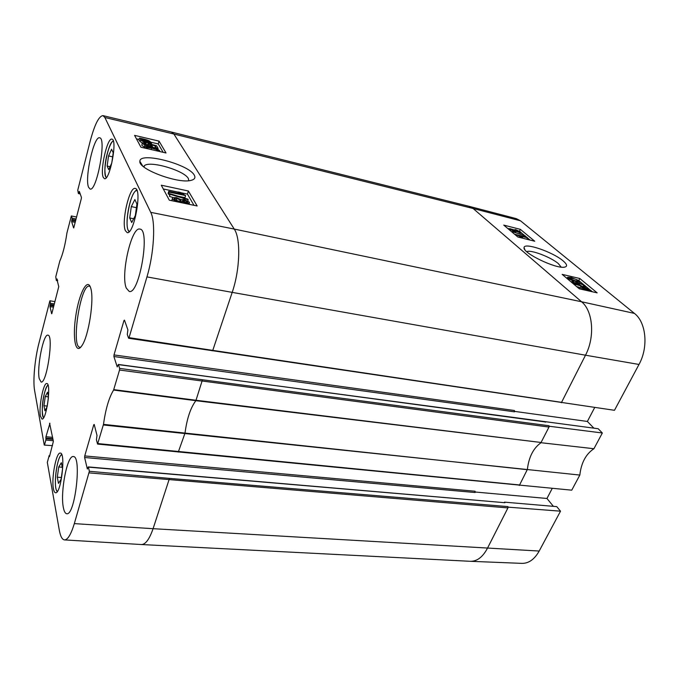 <?xml version="1.0" encoding="UTF-8"?>
<svg xmlns="http://www.w3.org/2000/svg" width="679" height="679" viewBox="0 0 679 679"><rect width="100%" height="100%" fill="white"/><g stroke="black" fill="none" stroke-linecap="round" stroke-linejoin="round"><path stroke-width="1.02" d="M108.555 155.907L111.568 149.227L113.206 152.758L111.763 163.045L108.725 169.674L107.138 166.024L108.555 155.907L112.629 156.841M107.138 166.024L110.091 166.695M131.302 206.594L134.866 199.55L136.92 203.989L135.325 215.557L131.718 222.534L129.723 217.959L131.302 206.594L136.42 207.664M129.723 217.959L133.67 218.765M47.174 406.568L44.907 410.803L43.957 405.728L45.264 396.511L48.447 396.884M43.957 405.728L47.25 406.093M48.413 397.86L47.207 406.407M45.264 396.511L47.53 392.182L48.489 397.071M58.742 466.965L61.348 462.713L62.553 468.858L61.093 479.255L58.47 483.414L57.308 477.193L58.742 466.965L62.239 467.262M57.308 477.193L61.339 477.515M513.842 230.919L511.092 229.264L514.487 230.487L514.75 230.962L513.842 230.919M518.739 232.243L515.208 230.156L519.562 231.717L519.876 232.303L518.739 232.243M514.657 231.564L510.328 229.494L509.836 228.619L514.122 229.901L515.565 229.578L520.572 231.963L521.141 232.956L515.794 231.301L514.444 232.031M513.095 231.895L525.291 235.885L513.095 231.895L512.738 232.693M512.144 232.193L512.501 231.395M524.909 236.733L525.291 235.885M516.532 234.773L514.359 234.06M527.464 237.794L519.562 235.902L522.575 237.523L521.362 237.234L516.549 234.722L526.709 237.166L527.464 237.794L526.802 239.254M522.304 238.125L522.575 237.523M521.099 237.828L521.362 237.234M516.651 235.995L517.033 235.129M516.167 235.588L516.549 234.722M583.516 287.743L589.593 289.941L590.127 290.748L583.516 287.743M583.295 287.871L589.924 290.884L583.796 288.668L583.295 287.871M581.436 289.279L579.925 288.354L580.817 286.513L584.322 287.319L590.382 290.103L592.411 291.783M579.925 288.354L580.817 286.513M591.409 291.554L590.883 291.435M586.147 290.357L580.732 286.699M581.411 289.025L582.226 287.378M583.244 286.02L584.22 285.995L583.838 285.282L579.662 283.398L578.338 283.347L578.805 284.178L581.886 286.215L575.639 284.408L571.99 281.335L573.254 281.615L576.182 284.068L579.467 285.044L577.405 283.72L576.802 282.532L581.674 283.61L584.908 285.511L585.663 286.818L584.322 286.852L583.244 286.02L582.692 287.149M582.871 286.784L581.776 286.105M581.572 286.861L581.886 286.215M575.181 285.35L575.639 284.408M580.265 287.624L576.624 286.572M571.531 282.277L571.99 281.335M584.11 287.276L584.322 286.852M575.189 280.75L569.375 278.568L569.095 277.957L572.295 278.331C575.563 279.094 577.49 279.824 578.092 280.495L578.372 281.114L575.189 280.75M568.272 278.322L567.695 277.244L571.387 277.567L579.162 280.733L579.73 281.87L576.115 281.522C572.465 280.707 569.851 279.646 568.272 278.322L567.865 279.179M576.386 283.372L575.003 283.084M571.608 282.124L571.149 281.955M530.053 240.06L527.43 237.879M526.505 237.115L525.223 236.046M524.247 235.24L521.217 232.719M509.7 228.916L507.671 228.424M592.063 291.622L591.078 290.807M589.321 289.347L585.68 286.317M583.617 284.603L579.824 281.454M567.304 278.042L566.218 277.796M520.377 229.358L534.729 241.232L517.865 237.013L503.767 225.122L520.377 229.358L519.528 231.225M579.79 278.5L597.164 292.87L579.246 288.787L562.161 274.375L579.79 278.5L578.831 280.478M526.802 251.731C530.223 249.295 550.822 257.095 558.325 263.588L561.168 267.102M563.044 260.812C552.63 251.867 523.747 242.038 524.069 247.657C522.304 252.826 556.033 269.147 564.58 267.144C567.678 266.44 567.169 264.335 563.044 260.812M560.964 402.358L614.478 410.303L638.998 364.462C648.623 347.241 646.213 322.313 634.432 313.409L520.479 220.794L516.261 218.621L468.909 206.272L171.507 132.065L102.996 115.625L104.855 117.492L150.738 212.349C155.805 221.719 154.065 253.437 146.953 276.896L129.069 337.658L128.552 338.117L127.287 334.492L127.89 329.884L124.461 320.106L123.96 320.581L124.664 320.692M594.702 407.502L587.377 421.455L593.87 428.152M178.28 452.07L184.985 433.202C186.963 418.51 190.587 407.672 195.866 400.686L202.478 379.756L119.64 368.391L118.452 364.631L598.191 428.738L602.341 432.99L549.404 426.268L548.921 425.733L548.997 427.066L549.404 426.268M519.028 485.061L571.752 490.17L579.832 475.062C581.207 462.823 585.901 454.047 593.921 448.726L602.341 432.99M552.231 488.422L546.951 498.471L553.393 506.339M89.365 471.294L74.325 523.619C71.015 534.432 67.739 539.864 64.488 539.907L141.478 544.541C145.544 544.49 149.414 539.211 153.081 528.695L169.478 478.389L89.365 471.294L88.406 467.135L504.921 502.715L504.489 502.146L556.763 506.627L560.514 511.177L508.308 507.171L507.875 506.593L507.934 507.917L508.308 507.171M141.478 544.541L470.547 561.312L522.032 563.375C528.805 563.417 534.526 559.309 539.185 551.042L560.514 511.177M514.47 411.83L514.402 410.506L114.004 354.922L113.894 356.526L514.47 411.83M475.096 492.53L475.045 491.231L84.731 455.932L84.62 457.502L475.096 492.53M519.342 485.46L527.379 469.418C528.805 457.12 533.312 448.25 540.883 442.818L548.997 427.066L119.538 370.038L113.588 390.06C109.005 397.563 105.644 408.996 103.488 424.367L97.572 444.074L96.418 439.814L96.995 435.392L94.203 424.434L93.77 424.748L94.296 424.799M541.053 442.716L593.921 448.726M545.636 422.117L545.042 422.032M561.346 402.757L585.502 355.202L638.998 364.462M560.837 402.231L212.773 350.381L232.193 292.377L585.502 355.202C595.144 337.022 593.03 310.897 581.564 301.765L473.102 208.495L520.479 220.794M545.347 421.956L118.324 364.462L117.229 366.906L113.894 356.526M504.921 502.715L88.27 466.914L87.345 469.019L84.62 457.502M546.951 498.471L474.918 491.995M103.361 424.969L579.832 475.062M84.731 455.932L93.77 424.748M518.883 484.891L97.886 443.574M54.345 303.903L50.467 303.292L49.89 300.805L54.94 301.586M76.099 218.977L72.11 218.18L71.354 215.914L66.941 232.931C65.209 244.847 62.824 254.235 59.794 261.092L55.771 276.82L56.34 280.512L57.257 279.094M51.782 313.732L58.767 286.64L56.832 279.018M53.021 439.389L45.968 438.71L45.841 438.031L52.886 438.71M52.631 437.352L45.96 436.699L45.841 438.031M45.96 436.699L49.949 423.28M49.448 456.661L53.386 441.325L49.575 423.238M79.986 193.26L78.722 192.997L78.993 191.919L79.562 192.038M73.739 227.923L81.319 198.582L81.421 197.351L79.333 191.402L78.993 191.919M73.604 227.898L71.643 221.643L75.233 222.347M75.53 221.184L71.736 220.437L71.643 221.643M113.588 390.06L195.866 400.686L541.171 442.487L196.078 400.271L113.766 389.627M527.354 469.69L103.488 424.367M168.723 191.317L181.548 194.033L178.254 191.979L180.19 192.386L185.605 195.577L169.147 192.098L168.723 191.317L168.129 193.43L168.545 194.211L169.147 192.098M177.89 193.26L178.254 191.979M178.458 196.299L184.994 197.674L185.605 195.577M169.555 194.423L168.545 194.211M187.828 199.125L188.202 199.762L170.106 194.313L169.758 193.676L187.828 199.125M187.879 200.848L188.202 199.762M172.958 197.479L169.504 196.435L170.106 194.313M169.504 196.435L169.758 193.676M184.654 200.288L187.735 202.35L185.74 202.384L182.592 200.797L182.634 200.305L184.654 200.288L184.179 201.909M177.465 200.874L177.024 200.746M176.854 198.429L180.911 200.424L180.86 201.035L178.254 201.069L174.172 199.04L174.257 198.438L176.854 198.429L176.268 200.475M184.111 199.456L189.424 202.206L189.373 203.14L186.207 203.216L182.328 201.553L178.738 201.901C175.581 201.179 173.501 200.101 172.491 198.684L172.568 197.665L176.413 197.606L181.301 199.728L184.111 199.456M181.955 202.817L182.328 201.553M171.821 200.704L172.364 198.395M148.429 142.369L146.061 141.987C143.473 141.342 141.945 140.655 141.487 139.925L141.894 139.382L148.429 142.369M141.682 140.18L141.894 139.382M149.015 142.344L142.463 139.348L144.848 139.721C147.496 140.392 149.032 141.079 149.448 141.792L149.015 142.344M151.553 143.507L146.358 142.454C143.031 141.605 141.037 140.68 140.375 139.679L140.85 138.898L139.815 138.134L144.568 139.271C147.861 140.095 149.855 141.028 150.56 142.047L150.076 142.836L151.553 143.507L151.341 144.296M150.95 144.186L151.111 143.6M149.338 143.727L149.558 142.896M148.446 144.788L145.849 144.381M144.406 147.114L141.801 145.323L142.242 143.21L139.815 141.088M139.942 140.629L138.872 140.137L139.373 138.227M145.696 144.933L146.104 143.413L143.821 143.736L148.073 145.662L150.814 145.798L148.777 143.566L156.645 145.815L158.105 148.353L156.365 147.954L155.202 145.917L151.078 144.72L152.486 146.503L148.616 146.375L144.865 145.153L142.318 143.388L142.369 142.709L145.586 142.726L146.104 143.413L146.358 142.454M148.438 145.747L148.879 144.101M148.311 145.713L148.777 143.566M157.791 149.49L158.105 148.353M156.128 148.837L156.365 147.954M155.05 148.48L155.202 145.917M154.685 147.835L152.317 147.148M147.564 148.735L146.061 147.453L151.595 148.132L156.824 149.626L158.283 150.568L157.562 151.035M145.348 148.226L144.5 147.402L145.408 146.588L151.23 147.487C156.297 148.659 159.158 149.804 159.803 150.925L159.76 151.536M193.982 205.313L187.463 194.109L180.555 192.641M178.212 192.14L163.299 188.974M163.138 152.308L158.266 143.94L150.611 142.157M139.051 139.458L136.445 138.856M188.372 190.994L197.173 205.975L169.309 200.186L161.271 185.197L188.372 190.994L187.463 194.109M159.039 141.113L166.016 152.97L140.918 147.207L134.578 135.367L159.039 141.113L158.266 143.94M143.6 166.754L144.415 165.659C150.076 160.405 184.332 170.531 188.346 178.509L188.804 180.733M194.236 175.072C188.541 164.097 139.254 151.392 139.882 161.347C138.083 168.935 177.482 183.754 190.553 180.495C194.576 179.612 195.807 177.805 194.236 175.072M88.576 187.26C84.451 178.229 93.94 135.427 99.66 137.829C106.79 138.058 96.605 192.089 90.069 189.025L88.576 187.26M39.212 378.576C36.725 367.424 43.431 333.593 47.886 335.171C53.98 334.637 46.817 384.093 41.079 382.039L39.212 378.576M63.376 507.612C60.066 492.224 67.255 454.998 73.307 456.577C81.947 455.499 75.114 515.845 66.746 513.731C65.252 513.553 64.132 511.516 63.376 507.612M126.294 288.1C120.463 274.834 131.505 226.226 139.899 229.086C150.619 229.324 139.263 295.153 129.188 291.427L126.294 288.1M103.259 177.38C99.796 170.548 107.324 137.2 111.967 139.17C117.739 139.45 109.76 181.072 104.43 178.679L103.259 177.38M40.426 416.1C38.567 407.315 43.431 382.387 46.817 383.542C51.536 383.083 46.452 420.488 41.971 419.036L40.426 416.1M53.412 488.727C51.239 478.237 56.272 451.951 60.278 453.097C66.007 452.426 61.059 494.219 55.551 492.759C54.6 492.64 53.887 491.299 53.412 488.727M125.403 230.716C121.176 222.203 129.434 186.275 135.214 188.473C142.488 188.804 133.907 235.282 127.109 232.574L125.403 230.716M80.793 347.147L79.918 347.258C70.786 347.079 80.589 283.61 89.356 286.198L90.154 286.563M90.63 287.837C87.404 277.142 79.027 293.684 75.785 315.862C72.33 338.032 75.573 355.575 81.904 345.662C88.694 336.266 94.398 299.32 90.774 288.312L90.63 287.837M51.629 313.715L50.008 306.645L53.505 307.188M53.802 306.034L50.11 305.457L50.008 306.645M50.11 305.457L50.356 304.481L54.048 305.058M50.467 303.292L50.356 304.481M52.47 445.645L44.254 445.076L34.604 390.527C32.813 380.995 34.816 359.157 38.822 343.667L49.89 300.805M44.559 444.838L45.849 440.034L53.276 440.747M45.968 438.71L45.849 440.034M49.211 456.644L49.083 455.932L49.652 455.982M64.488 539.907C62.154 539.601 60.423 536.334 59.294 530.104L47.318 462.399L49.083 455.932M119.64 368.391L119.538 370.038M114.004 354.922L123.96 320.581M78.722 192.997L78.382 193.507L77.745 190.205L90.12 141.427C94.593 124.613 98.888 116.016 102.996 115.625M71.736 220.437L72.008 219.385L75.802 220.14M72.11 218.18L72.008 219.385M587.377 421.455L514.266 411.338M106.442 177.474C101.791 175.598 108.377 140.952 113.376 141.181M129.562 231.284C123.035 230.359 130.606 188.991 137.031 190.672M43.634 417.678C40.069 415.667 44.076 386.326 48.056 385.222M57.477 491.265C52.733 489.932 56.883 455.295 61.814 454.845M511.669 229.977L511.966 229.298M514.258 230.996L514.487 230.487M515.955 231.064L516.337 230.215M519.274 232.345L519.562 231.717M509.946 230.342L510.328 229.494M519.18 233.584L519.494 232.88M584.806 288.329L585.026 287.888M589.364 290.4L589.593 289.941M582.48 289.517L582.981 288.499M583.456 286.054L583.838 285.282M579.153 284.45L579.662 283.398M577.099 284.34L577.405 283.72M571.608 279.756L572.295 278.331M577.753 281.191L578.092 280.495M579.773 281.836L579.323 282.761L579.73 281.87M575.317 283.151L576.115 281.522M146.953 276.896L232.193 292.377C240.06 269.656 240.918 238.567 234.247 229.069L581.564 301.765L634.432 313.409M202.478 379.756L548.921 425.733M470.547 561.312C477.142 561.338 482.761 557.018 487.395 548.352L507.934 507.917L89.255 472.907M74.325 523.619L153.081 528.695L539.185 551.042M57.537 280.181L56.586 280.02M150.738 212.349L234.247 229.069L173.883 134.026L473.102 208.495L469.036 206.306M169.478 478.389L507.875 506.593M212.162 350.805L212.773 350.381L129.069 337.658M104.855 117.492L173.883 134.026L171.507 132.065M187.616 202.418L187.769 201.875M180.716 201.111L180.911 200.424M186.071 203.666L186.207 203.216M171.906 200.721L172.491 198.684M144.678 140.358L144.848 139.721M149.321 142.234L149.448 141.792M147.683 144.72L148.2 142.811M139.866 141.597L140.375 139.679M150.713 145.858L150.848 145.357M148.472 146.91L148.616 146.375M144.347 147.088L144.865 145.153M141.801 145.323L142.318 143.388M156.501 150.789L156.824 149.626M151.205 149.575L151.595 148.132M144.347 147.997L144.5 147.402M71.414 215.981L76.608 217M113.24 140.765C108.53 144.271 102.164 167.934 106.17 177.796M136.768 190.035C129.893 192.734 123.697 226.616 129.095 231.76M47.971 384.959C44.491 388.66 40.137 407.977 43.481 417.908M61.653 454.472C56.399 458.096 53.115 487.76 57.231 491.613M509.759 228.789L509.309 229.799M521.141 232.956L520.64 234.06M515.802 231.632L515.471 232.362M576.675 282.787L576.089 283.992M585.663 286.818L585.29 287.565M567.593 277.456L567.075 278.517M524.901 249.728L524.069 247.657M519.197 485.078L97.572 444.074M561.117 402.384L128.679 338.278M174.121 198.93L174.257 198.438M189.373 203.14L189.042 204.286M182.091 201.875L181.828 202.783M152.486 146.503L152.164 147.708M144.432 147.25L144.245 147.971M142.641 165.922L139.882 161.347M144.423 165.668L144.024 167.093M80.232 193.956L78.433 193.574M57.681 280.741L56.34 280.512M49.694 455.813L48.99 455.753"/></g></svg>
